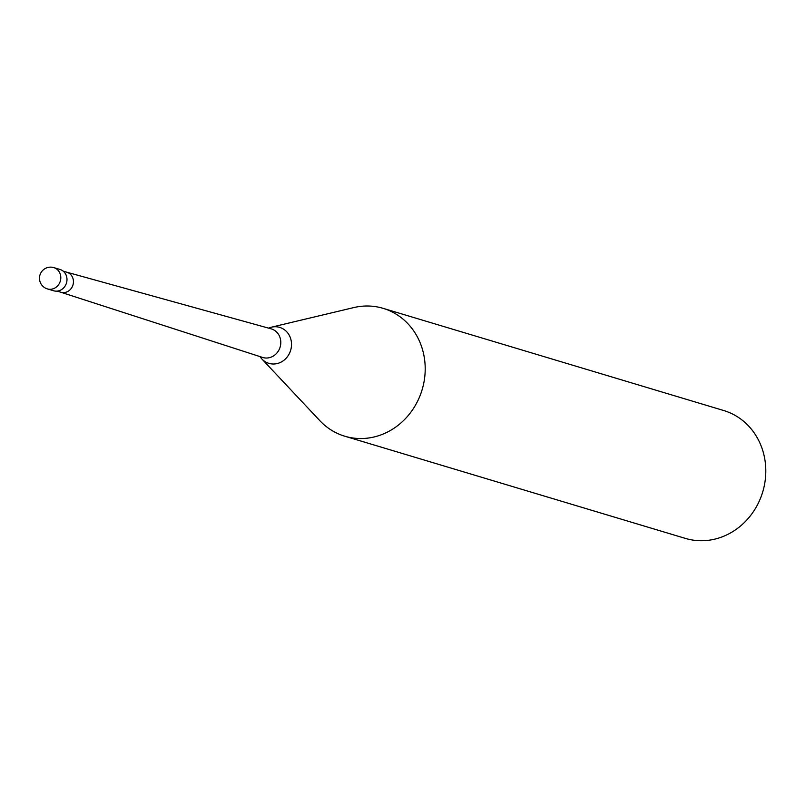 <?xml version="1.0" encoding="UTF-8"?>
<svg xmlns="http://www.w3.org/2000/svg" width="806" height="806" viewBox="0 0 806 806"><rect width="100%" height="100%" fill="white"/><g stroke="black" fill="none" stroke-linecap="round" stroke-linejoin="round"><path stroke-width="1.21" d="M45.73 288.226A11.123 10.125 -73.3 0 0 47.393 288.911L53.579 290.765A11.123 10.125 -73.3 0 0 65.76 284.861A11.123 10.125 -73.3 0 0 59.976 269.456L53.79 267.602A11.123 11.123 0 0 0 45.388 288.085A11.123 11.123 0 0 0 47.393 288.911A11.123 10.125 -73.3 0 0 59.573 283.007A11.123 10.125 -73.3 0 0 55.453 268.277A11.123 10.125 -73.3 0 0 53.79 267.602M260.036 356.615A18.77 17.077 -73.3 0 0 261.89 358.992A18.77 17.077 -73.3 0 0 266.091 362.196A18.77 17.077 -73.3 0 0 289.445 353.391A18.77 17.077 -73.3 0 0 282.503 328.546A18.77 17.077 -73.3 0 0 271.441 327.186A18.77 17.077 -73.3 0 0 268.579 328.143M261.89 358.992L319.851 420.682A66.747 60.742 -73.3 0 0 344.767 436.207A66.747 60.742 -73.3 0 0 417.81 400.773A66.747 60.742 -73.3 0 0 383.132 308.345A66.747 60.742 -73.3 0 0 353.784 307.58L271.441 327.186M344.767 436.207L685.372 538.398A66.747 60.742 -73.3 0 0 758.406 502.974A66.747 60.742 -73.3 0 0 723.738 410.536L383.132 308.345M60.672 292.195A10.458 9.511 -73.3 0 0 60.843 292.246A10.458 9.511 -73.3 0 0 72.288 286.694A10.458 9.511 -73.3 0 0 66.858 272.216A10.458 9.511 -73.3 0 0 66.676 272.166M60.752 292.225L262.565 357.431A14.921 13.581 -73.3 0 0 262.816 357.511A14.921 13.581 -73.3 0 0 279.148 349.592A14.921 13.581 -73.3 0 0 273.627 329.845A14.921 13.581 -73.3 0 0 271.39 328.929A14.921 13.581 -73.3 0 0 271.148 328.848L66.767 272.186M60.843 292.246L57.085 291.117M66.858 272.216L63.09 271.088"/></g></svg>
